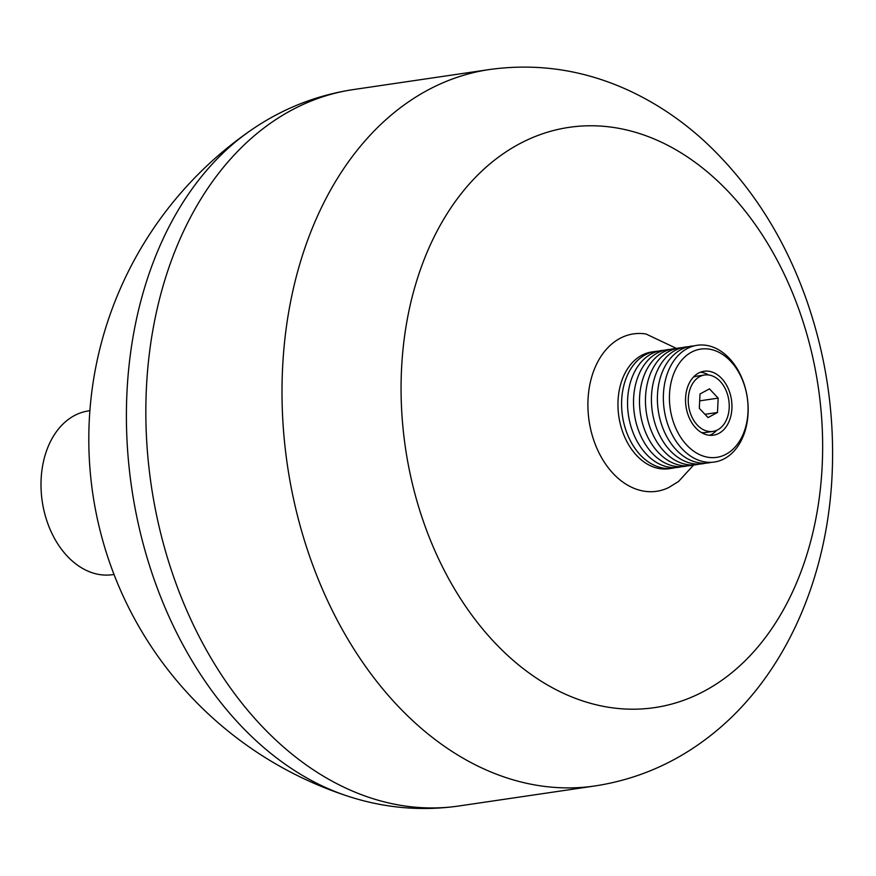 <?xml version="1.0" encoding="UTF-8"?>
<svg xmlns="http://www.w3.org/2000/svg" width="876" height="876" viewBox="0 0 876 876"><rect width="100%" height="100%" fill="white"/><g stroke="black" fill="none" stroke-linecap="round" stroke-linejoin="round"><path stroke-width="1.31" d="M114.044 574.536L110.759 574.875A82.749 58.856 -98.4 0 1 45.158 515.263A82.749 58.856 -98.4 0 1 67.945 419.746A82.749 58.856 -98.4 0 1 86.658 411.227L89.899 410.603M704.589 375.005A28.514 20.279 81.6 0 0 697.537 378.049A28.514 20.279 81.6 0 0 689.806 411.37A28.514 20.279 81.6 0 0 712.9 431.43A28.514 20.279 81.6 0 0 719.952 428.386A28.514 20.279 81.6 0 0 727.693 395.065A28.514 20.279 81.6 0 0 704.589 375.005L697.132 376.111A28.514 20.279 81.6 0 0 693.299 377.227M696.048 374.698A32.303 22.973 81.6 0 0 687.288 412.454A32.303 22.973 81.6 0 0 713.447 435.175A32.303 22.973 81.6 0 0 721.441 431.726A32.303 22.973 81.6 0 0 730.201 393.981A32.303 22.973 81.6 0 0 704.041 371.26A32.303 22.973 81.6 0 0 696.048 374.698M709.659 435.284A32.303 22.973 81.6 0 0 713.984 432.832A32.303 22.973 81.6 0 0 716.732 430.302M687.244 354.911A54.717 38.916 -98.4 0 1 741.665 378.136A54.717 38.916 -98.4 0 1 730.255 451.523A54.717 38.916 -98.4 0 1 675.823 428.298A54.717 38.916 -98.4 0 1 687.244 354.911M682.568 351.561A58.999 41.971 -98.4 0 1 741.26 376.603A58.999 41.971 -98.4 0 1 728.952 455.75A58.999 41.971 -98.4 0 1 670.26 430.707A58.999 41.971 -98.4 0 1 682.568 351.561M711.356 462.32A58.999 41.971 -98.4 0 1 661.205 423.426A58.999 41.971 -98.4 0 1 676.601 352.448A58.999 41.971 -98.4 0 1 694.208 345.867M705.388 463.196A58.999 41.971 -98.4 0 1 655.237 424.302A58.999 41.971 -98.4 0 1 670.633 353.324A58.999 41.971 -98.4 0 1 688.24 346.754M699.42 464.072A58.999 41.971 -98.4 0 1 649.269 425.178A58.999 41.971 -98.4 0 1 664.665 354.2A58.999 41.971 -98.4 0 1 682.273 347.63M693.453 464.959A58.999 41.971 -98.4 0 1 643.302 426.054A58.999 41.971 -98.4 0 1 658.697 355.076A58.999 41.971 -98.4 0 1 676.305 348.506M687.485 465.835A58.999 41.971 -98.4 0 1 637.334 426.94A58.999 41.971 -98.4 0 1 652.73 355.963A58.999 41.971 -98.4 0 1 670.337 349.382M681.517 466.711A58.999 41.971 -98.4 0 1 631.366 427.816A58.999 41.971 -98.4 0 1 646.762 356.839A58.999 41.971 -98.4 0 1 664.369 350.269M675.549 467.587A58.999 41.971 -98.4 0 1 672.582 468.178A58.999 41.971 -98.4 0 1 624.796 426.689A58.999 41.971 -98.4 0 1 640.794 357.715A58.999 41.971 -98.4 0 1 655.39 351.429A58.999 41.971 -98.4 0 1 658.402 351.145M672.582 468.178L668.957 468.715A58.999 41.971 -98.4 0 1 621.161 427.214A58.999 41.971 -98.4 0 1 637.159 358.251A58.999 41.971 -98.4 0 1 651.755 351.966L655.39 351.429M693.704 464.948L678.539 481.471L668.618 487.593A79.552 56.59 -98.4 0 1 594.946 443.541A79.552 56.59 -98.4 0 1 613.802 342.363A79.552 56.59 -98.4 0 1 645.995 333.997L676.546 348.451M242.564 136.317A356.707 253.744 -98.4 0 1 250.24 130.721A356.707 253.744 -98.4 0 1 250.251 130.721C281.59 108.974 315.94 95.265 353.313 89.582A362.073 257.555 -98.4 0 0 263.742 128.148A362.073 257.555 -98.4 0 0 165.531 551.354A362.073 257.555 -98.4 0 0 458.816 805.997C421.4 811.329 384.553 808.099 348.265 796.317L348.265 796.317A356.707 253.744 -98.4 0 1 168.148 614.733A356.707 253.744 -98.4 0 1 242.564 136.317M708.585 374.972A32.303 22.973 81.6 0 0 700.373 372.245M701.446 432.558A28.514 20.279 81.6 0 0 705.443 432.525L712.9 431.43M718.178 398.131L709.45 388.867L700.012 393.959L699.311 408.315L708.049 417.567L717.488 412.476L718.178 398.131L699.672 400.847M704.983 414.315L717.488 412.476M496.582 158.567A293.274 208.619 -98.4 0 1 788.312 283.047A293.274 208.619 -98.4 0 1 727.135 676.403A293.274 208.619 -98.4 0 1 435.405 551.924A293.274 208.619 -98.4 0 1 496.582 158.567M489.476 69.532C537.864 62.864 584.566 69.971 629.592 90.841C656.967 103.653 682.119 120.625 705.049 141.737C750.349 184.113 784.119 236.695 806.347 299.472C825.969 355.481 834.587 413.144 832.2 472.471C827.897 578.948 784.13 679.787 707.392 738.008C673.753 763.62 636.283 779.596 594.979 785.947A362.073 257.555 -98.4 0 1 301.694 531.294A362.073 257.555 -98.4 0 1 399.916 108.098A362.073 257.555 -98.4 0 1 489.476 69.532L353.313 89.582M250.273 130.699A375.475 375.475 0 0 0 348.265 796.317M594.979 785.947L458.816 805.997"/></g></svg>
